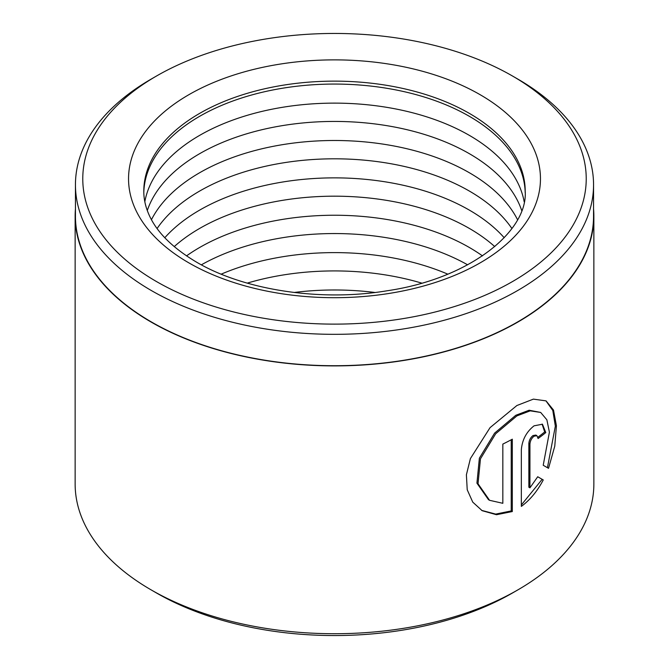 <?xml version="1.0" encoding="UTF-8"?>
<svg xmlns="http://www.w3.org/2000/svg" width="669" height="669" viewBox="0 0 669 669"><rect width="100%" height="100%" fill="white"/><g stroke="black" fill="none" stroke-linecap="round" stroke-linejoin="round"><path stroke-width="1" d="M75.446 184.769L75.446 216.162A259.054 149.563 0 0 0 151.319 321.914A259.054 149.563 0 0 0 433.637 354.336A259.054 149.563 0 0 0 593.554 216.162L593.554 184.769A259.054 149.563 180 0 1 433.637 322.943A259.054 149.563 180 0 1 151.319 290.522A259.054 149.563 180 0 1 75.446 184.769A259.054 149.563 180 0 1 151.319 79.009L156.496 76.023A251.736 145.34 0 0 0 156.496 281.557A251.736 145.34 0 0 0 512.504 281.557A251.736 145.34 0 0 0 512.504 76.023A251.736 145.34 0 0 0 512.504 76.015L517.681 79.009A259.054 149.563 180 0 1 593.554 184.769M489.557 500.303L488.47 499.668L476.93 483.143L479.372 458.181L494.608 433.119L515.807 415.273L529.129 410.231L540.661 412.439L530.208 410.858L516.886 415.892L495.687 433.755L480.467 458.817L478.026 483.762L489.557 500.303L502.837 503.305L502.837 444.091A259.363 149.739 0 0 0 512.312 439.19L512.312 511.551L496.482 514.72L482.173 510.698L472.749 502.126L467.221 489.758L466.393 474.781L470.407 458.574L490.059 427.633L516.886 405.523L533.385 399.125L546.055 400.882L553.497 410.047L556.424 425.768L554.768 446.173L548.53 468.325L543.22 465.264L549.408 432.157L546.866 419.798L540.669 412.439M481.621 510.38L495.704 514.101L511.233 510.924L512.312 511.551M529.94 487.835L528.853 487.208L528.853 443.555C529.12 440.235 530.5 437.576 532.984 435.569L535.836 435.067L536.923 435.695L534.071 436.188C531.579 438.203 530.208 440.863 529.94 444.183L529.94 487.835L537.709 476.754L543.253 479.949C537.416 491.105 530.116 499.919 521.343 506.391L521.343 449.593C522.246 439.709 526.486 431.781 534.071 425.819L542.459 424.221L545.787 432.584A259.363 149.739 180 0 1 538.085 438.513L536.923 435.695M294.092 292.478A190.707 110.101 180 0 1 374.908 292.478M247.246 283.121A190.707 110.101 180 0 1 421.754 283.121M221.196 274.148A190.707 110.101 180 0 1 447.804 274.148M201.361 264.824A190.707 110.101 180 0 1 467.639 264.824M186.517 255.893A190.707 110.101 180 0 1 469.354 247.488A190.707 110.101 180 0 1 482.483 255.893M174.224 246.618A190.707 110.101 180 0 1 469.354 228.43A190.707 110.101 180 0 1 494.776 246.618M164.8 237.738A190.707 110.101 180 0 1 469.354 210.116A190.707 110.101 180 0 1 504.2 237.738M157.09 228.522A190.707 110.101 180 0 1 469.354 191.058A190.707 110.101 180 0 1 511.91 228.522M151.462 219.691A190.707 110.101 180 0 1 469.354 172.744A190.707 110.101 180 0 1 517.538 219.691M147.297 210.534A190.707 110.101 180 0 1 278.739 126.249A190.707 110.101 180 0 1 469.354 153.686A190.707 110.101 180 0 1 521.703 210.534M144.83 201.762A190.707 110.101 180 0 1 270.811 109.448A190.707 110.101 180 0 1 469.354 135.372A190.707 110.101 180 0 1 524.17 201.762M143.81 192.639A190.707 110.101 180 0 1 262.741 92.155A190.707 110.101 180 0 1 469.354 116.314A190.707 110.101 180 0 1 525.19 192.639M517.898 589.866L512.504 592.977A251.736 145.34 180 0 1 156.496 592.985L151.102 589.866A259.363 149.739 0 0 0 517.898 589.866A259.363 149.739 0 0 0 593.863 483.988L593.863 216.162A259.363 149.739 0 0 0 593.554 208.895M75.446 208.895A259.363 149.739 0 0 0 75.137 216.162A259.363 149.739 0 0 0 151.102 322.04A259.363 149.739 0 0 0 433.755 354.503A259.363 149.739 0 0 0 593.863 216.162M517.681 79.009L512.504 76.023A251.736 145.34 0 0 0 156.496 76.023M156.496 592.985A251.736 145.34 180 0 1 156.496 592.977L151.102 589.866A259.363 149.739 0 0 1 75.137 483.988L75.137 216.162M521.343 504.97L542.158 479.322L537.709 476.754M542.158 479.322L543.253 479.949M537.935 437.2A257.833 148.861 0 0 0 544.691 431.948L545.787 432.584M544.691 431.948L542.091 424.104M547.434 467.69L555.345 426.161L552.795 410.457L545.963 400.882M511.233 510.924L511.233 439.776M480.141 94.705A205.96 118.915 180 0 1 480.141 262.867A205.96 118.915 180 0 1 188.859 262.867A205.96 118.915 180 0 1 188.859 94.705A205.96 118.915 180 0 1 480.141 94.705M525.207 191.242A190.707 110.101 0 0 0 469.354 113.387A190.707 110.101 0 0 0 261.52 89.521A190.707 110.101 0 0 0 143.793 191.242C143.768 198.919 145.457 206.637 148.861 214.415C156.412 231.842 172.293 247.739 196.494 262.114C243.842 290.103 320.535 301.936 387.217 290.756C470.466 278.538 528 230.989 525.207 191.242M528.853 443.555L529.94 444.183"/></g></svg>
